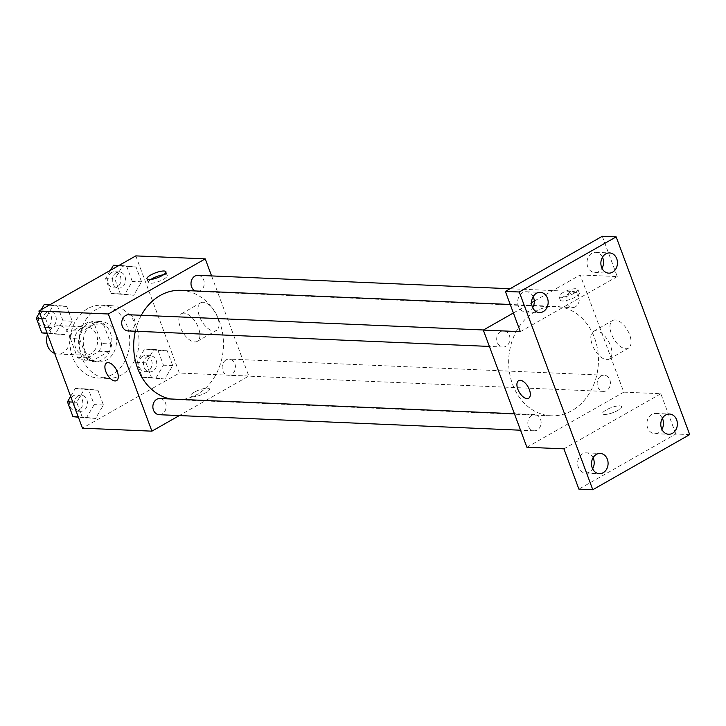 <?xml version="1.0" encoding="UTF-8"?>
<svg xmlns="http://www.w3.org/2000/svg" width="726" height="726" viewBox="0 0 726 726"><rect width="100%" height="100%" fill="white"/><g stroke="black" fill="none" stroke-linecap="round" stroke-linejoin="round"><path stroke-width="0.54" stroke-dasharray="3.63 2.72" d="M54.659 353.408A14.166 11.616 92.5 0 0 57.608 354.007A14.166 11.616 92.5 0 0 69.823 340.349A14.166 11.616 92.5 0 0 58.824 325.693A14.166 11.616 92.5 0 0 53.443 327.036A14.166 11.616 92.5 0 0 47.58 334.359M81.221 328.225A14.166 11.616 92.5 0 0 74.569 343.888A14.166 11.616 92.5 0 0 85.378 355.195A14.166 11.616 92.5 0 0 97.593 341.538A14.166 11.616 92.5 0 0 86.594 326.891A14.166 11.616 92.5 0 0 81.221 328.225M94.607 324.758L101.595 343.543A19.239 15.772 92.5 0 1 99.208 351.266L83.662 360.105A19.239 15.772 92.5 0 1 77.364 357.328L70.377 338.534A19.239 15.772 92.5 0 1 72.772 330.811L88.309 321.972A19.239 15.772 92.5 0 1 94.607 324.758L103.872 325.157L110.851 343.942L101.595 343.543M77.364 357.328L86.63 357.718L79.642 338.933L70.377 338.534M72.772 330.811L82.029 331.21L97.574 322.371L88.309 321.972M82.029 331.21A19.239 15.772 92.5 0 0 79.642 338.933M86.63 357.718A19.239 15.772 92.5 0 0 92.928 360.504L83.662 360.105M110.851 343.942A19.239 15.772 92.5 0 1 108.464 351.665L92.928 360.504M103.872 325.157A19.239 15.772 92.5 0 0 97.574 322.371M80.105 350.05A20.237 16.598 -87.5 0 1 96.113 321.219A20.237 16.598 -87.5 0 1 111.831 342.155A20.237 16.598 -87.5 0 1 94.38 361.657A20.237 16.598 -87.5 0 1 80.105 350.05M84.733 350.25A20.237 16.598 92.5 0 0 99.008 361.857A20.237 16.598 92.5 0 0 116.459 342.345A20.237 16.598 92.5 0 0 100.742 321.418A20.237 16.598 92.5 0 0 93.064 323.333A20.237 16.598 92.5 0 0 84.733 350.25M108.464 351.665L99.208 351.266M87.619 308.686A36.427 29.875 92.5 0 0 70.504 348.952A36.427 29.875 92.5 0 0 98.319 378.037A36.427 29.875 92.5 0 0 129.718 342.917A36.427 29.875 92.5 0 0 101.44 305.238A36.427 29.875 92.5 0 0 87.619 308.686M96.876 309.076A36.427 29.875 92.5 0 0 79.76 349.351A36.427 29.875 92.5 0 0 107.575 378.428A36.427 29.875 92.5 0 0 138.984 343.316A36.427 29.875 92.5 0 0 110.697 305.637A36.427 29.875 92.5 0 0 96.876 309.076M95.569 418.43L82.219 417.06L76.72 402.258L84.561 388.827L97.919 390.198L103.419 404.999L95.569 418.43L82.219 417.06L76.72 402.258L84.561 388.827L97.919 390.198L103.419 404.999L95.569 418.43L78.39 417.214M164.866 379.017L151.516 377.647L146.008 362.846L153.858 349.424L167.207 350.794L172.715 365.595L164.866 379.017L151.516 377.647L146.008 362.846L153.858 349.424L167.207 350.794L172.715 365.595L164.866 379.017L142.251 377.248L136.751 362.455L144.601 349.024L157.95 350.395L163.45 365.196L155.609 378.618M135.807 255.888L179.376 373.064L82.465 428.177M64.414 334.65L51.065 333.279L45.556 318.478L53.406 305.047L66.756 306.417L72.264 321.219L64.414 334.65L51.065 333.279L45.556 318.478L53.406 305.047L66.756 306.417L72.264 321.219L64.414 334.65L47.235 333.434M133.711 295.237L120.353 293.867L114.853 279.074L122.703 265.643L136.052 267.014L141.552 281.815L133.711 295.237L120.353 293.867L114.853 279.074L122.703 265.643L136.052 267.014L141.552 281.815L133.711 295.237L111.096 293.467L105.597 278.675L110.497 270.281M141.316 315.284A54.722 44.876 92.5 0 0 135.326 331.228M170.41 398.973A54.722 44.876 92.5 0 0 176.227 399.69A54.722 44.876 92.5 0 0 223.408 346.937A54.722 44.876 92.5 0 0 180.919 290.336M211.584 275.916L248.818 376.041L179.331 415.562M226.076 359.878A8.095 6.634 92.5 0 0 222.274 368.826A8.095 6.634 92.5 0 0 228.454 375.288A8.095 6.634 92.5 0 0 235.433 367.483A8.095 6.634 92.5 0 0 229.144 359.116A8.095 6.634 92.5 0 0 226.076 359.878M159.157 414.7A8.095 6.634 92.5 0 0 166.136 406.896A8.095 6.634 92.5 0 0 159.856 398.52M128.003 330.92A8.095 6.634 92.5 0 0 134.982 323.115A8.095 6.634 92.5 0 0 128.702 314.739M197.989 275.335A8.095 6.634 -87.5 0 1 204.169 281.797A8.095 6.634 -87.5 0 1 200.367 290.745A8.095 6.634 -87.5 0 1 197.3 291.507A8.095 6.634 -87.5 0 1 195.094 290.945M248.818 376.041L179.376 373.064M203.162 302.261A15.918 8.104 -119.6 0 0 200.648 302.824A15.918 8.104 -119.6 0 0 201.474 320.665A15.918 8.104 -119.6 0 0 216.384 330.502A15.918 8.104 -119.6 0 0 216.684 314.83A15.918 8.104 -119.6 0 0 203.162 302.261M194.232 392.221A10.119 2.65 -20.4 0 0 190.53 395.997A10.119 2.65 -20.4 0 0 200.939 394.953A10.119 2.65 -20.4 0 0 209.505 388.945A10.119 2.65 -20.4 0 0 203.825 388.591A10.119 2.65 -20.4 0 0 194.232 392.221A10.119 2.65 -20.4 0 0 190.53 395.997A10.119 2.65 -20.4 0 0 200.939 394.953A10.119 2.65 -20.4 0 0 209.496 388.936A10.119 2.65 -20.4 0 0 203.815 388.582A10.119 2.65 -20.4 0 0 194.232 392.221M163.468 274.791A10.119 2.65 159.6 0 1 167.298 275.463A10.119 2.65 159.6 0 1 163.604 279.238A10.119 2.65 159.6 0 1 154.012 282.877A10.119 2.65 159.6 0 1 148.331 282.514A10.119 2.65 159.6 0 1 150.781 279.501M184.023 313.151A15.918 8.104 -119.6 0 0 181.509 313.714A15.918 8.104 -119.6 0 0 182.335 331.555A15.918 8.104 -119.6 0 0 197.245 341.383A15.918 8.104 -119.6 0 0 197.545 325.72A15.918 8.104 -119.6 0 0 184.023 313.151M106.604 362.982L106.604 362.982A10.119 5.155 60.4 0 1 108.201 362.619A10.119 5.155 60.4 0 1 116.804 370.614A10.119 5.155 60.4 0 1 116.605 380.569L116.605 380.578M535.144 311.608A54.722 44.876 92.5 0 0 509.425 372.102A54.722 44.876 92.5 0 0 551.206 415.789A54.722 44.876 92.5 0 0 598.387 363.036A54.722 44.876 92.5 0 0 555.898 306.436A54.722 44.876 92.5 0 0 535.144 311.608M575.346 306.844A8.095 6.634 -87.5 0 1 572.269 307.606A8.095 6.634 -87.5 0 1 565.99 299.23A8.095 6.634 -87.5 0 1 572.968 291.435A8.095 6.634 -87.5 0 1 579.148 297.896A8.095 6.634 -87.5 0 1 575.346 306.844M531.759 415.381A8.095 6.634 92.5 0 0 527.956 424.329A8.095 6.634 92.5 0 0 534.136 430.79A8.095 6.634 92.5 0 0 541.115 422.986A8.095 6.634 92.5 0 0 534.835 414.619A8.095 6.634 92.5 0 0 531.759 415.381M500.604 331.6A8.095 6.634 92.5 0 0 496.802 340.548A8.095 6.634 92.5 0 0 502.982 347.019A8.095 6.634 92.5 0 0 509.961 339.214A8.095 6.634 92.5 0 0 503.672 330.838A8.095 6.634 92.5 0 0 500.604 331.6M601.055 375.977A8.095 6.634 92.5 0 0 597.253 384.925A8.095 6.634 92.5 0 0 603.433 391.387A8.095 6.634 92.5 0 0 610.412 383.582A8.095 6.634 92.5 0 0 604.123 375.206A8.095 6.634 92.5 0 0 601.055 375.977M513.391 312.979L531.568 302.633M534.272 301.099L580.219 274.963L623.797 392.14L526.885 447.252M602.281 236.277L617.254 276.561L580.219 274.963M689.7 434.602L675.815 434.012L578.894 489.124M623.797 392.14L660.832 393.728L675.815 434.012M615.167 319.948A15.918 8.104 -119.6 0 0 612.653 320.511A15.918 8.104 -119.6 0 0 613.479 338.352A15.918 8.104 -119.6 0 0 628.398 348.19A15.918 8.104 -119.6 0 0 628.698 332.517A15.918 8.104 -119.6 0 0 615.167 319.948M660.832 393.728L563.92 448.85M606.246 409.909A10.119 2.65 -20.4 0 0 602.544 413.684A10.119 2.65 -20.4 0 0 612.953 412.64A10.119 2.65 -20.4 0 0 621.51 406.633A10.119 2.65 -20.4 0 0 615.83 406.279A10.119 2.65 -20.4 0 0 606.246 409.909A10.119 2.65 -20.4 0 0 602.544 413.684A10.119 2.65 -20.4 0 0 612.953 412.631A10.119 2.65 -20.4 0 0 621.51 406.624A10.119 2.65 -20.4 0 0 615.83 406.27A10.119 2.65 -20.4 0 0 606.237 409.909M520.342 331.673L617.254 276.561M574.239 293.231A10.119 2.65 159.6 0 1 564.647 296.87A10.119 2.65 159.6 0 1 558.966 296.517A10.119 2.65 159.6 0 1 567.532 290.5A10.119 2.65 159.6 0 1 577.941 289.456A10.119 2.65 159.6 0 1 574.239 293.231M575.609 296.925A10.119 2.65 159.6 0 1 566.026 300.564A10.119 2.65 159.6 0 1 560.345 300.201A10.119 2.65 159.6 0 1 568.903 294.193A10.119 2.65 159.6 0 1 579.312 293.15A10.119 2.65 159.6 0 1 575.609 296.925M596.028 330.838A15.918 8.104 -119.6 0 0 593.514 331.401A15.918 8.104 -119.6 0 0 594.34 349.242A15.918 8.104 -119.6 0 0 609.259 359.071A15.918 8.104 -119.6 0 0 609.559 343.407A15.918 8.104 -119.6 0 0 596.028 330.838M518.618 380.669L518.609 380.669A10.119 5.155 60.4 0 1 518.618 380.669A10.119 5.155 60.4 0 1 520.215 380.306A10.119 5.155 60.4 0 1 528.809 388.301A10.119 5.155 60.4 0 1 528.619 398.256L528.619 398.265M593.078 457.734A10.119 8.295 92.5 0 0 586.336 452.852A10.119 8.295 92.5 0 0 577.606 462.607A10.119 8.295 92.5 0 0 585.465 473.071A10.119 8.295 92.5 0 0 592.607 468.787M662.375 418.33A10.119 8.295 92.5 0 0 655.623 413.448A10.119 8.295 92.5 0 0 646.902 423.194A10.119 8.295 92.5 0 0 654.761 433.667A10.119 8.295 92.5 0 0 661.903 429.375M533.165 296.625A10.119 8.295 92.5 0 0 526.414 291.743A10.119 8.295 92.5 0 0 517.692 301.49A10.119 8.295 92.5 0 0 525.551 311.962A10.119 8.295 92.5 0 0 532.693 307.67M602.453 257.213A10.119 8.295 92.5 0 0 595.71 252.33A10.119 8.295 92.5 0 0 586.989 262.086A10.119 8.295 92.5 0 0 594.839 272.549A10.119 8.295 92.5 0 0 601.981 268.266M113.438 265.244L126.796 266.614L132.295 281.416L124.445 294.847M116.224 272.722A8.095 6.634 92.5 0 0 112.421 281.67A8.095 6.634 92.5 0 0 118.601 288.131A8.095 6.634 92.5 0 0 125.58 280.327A8.095 6.634 92.5 0 0 119.291 271.96A8.095 6.634 92.5 0 0 116.224 272.722M120.353 293.867L111.096 293.467M114.853 279.074L105.597 278.675M122.703 265.643L118.937 265.48M136.052 267.014L126.796 266.614M141.552 281.815L132.295 281.416M111.595 272.522A8.095 6.634 92.5 0 0 107.784 281.47A8.095 6.634 92.5 0 0 113.964 287.932A8.095 6.634 92.5 0 0 120.952 280.127A8.095 6.634 92.5 0 0 114.663 271.76A8.095 6.634 92.5 0 0 111.595 272.522M147.378 356.502A8.095 6.634 92.5 0 0 143.576 365.45A8.095 6.634 92.5 0 0 149.756 371.912A8.095 6.634 92.5 0 0 156.734 364.107A8.095 6.634 92.5 0 0 150.445 355.731A8.095 6.634 92.5 0 0 147.378 356.502M151.516 377.647L142.251 377.248M146.008 362.846L136.751 362.455M153.858 349.424L144.601 349.024M167.207 350.794L157.95 350.395M172.715 365.595L163.45 365.196M142.75 356.303A8.095 6.634 92.5 0 0 138.947 365.251A8.095 6.634 92.5 0 0 145.127 371.712A8.095 6.634 92.5 0 0 152.106 363.907A8.095 6.634 92.5 0 0 145.817 355.54A8.095 6.634 92.5 0 0 142.75 356.303M39.494 312.625L41.2 309.693M44.15 304.657L57.499 306.027L63.008 320.819L55.158 334.25M46.927 312.126A8.095 6.634 92.5 0 0 43.124 321.074A8.095 6.634 92.5 0 0 49.304 327.544A8.095 6.634 92.5 0 0 56.283 319.739A8.095 6.634 92.5 0 0 50.003 311.363A8.095 6.634 92.5 0 0 46.927 312.126M51.065 333.279L47.108 333.107M45.556 318.478L41.609 318.306M53.406 305.047L49.649 304.893M66.756 306.417L57.499 306.027M72.264 321.219L63.008 320.819M42.299 311.926A8.095 6.634 92.5 0 0 38.496 320.883A8.095 6.634 92.5 0 0 44.676 327.344A8.095 6.634 92.5 0 0 51.655 319.54A8.095 6.634 92.5 0 0 45.366 311.164A8.095 6.634 92.5 0 0 42.299 311.926M70.649 396.396L75.304 388.428L88.654 389.808L94.162 404.6L86.312 418.031M78.081 395.906A8.095 6.634 92.5 0 0 74.279 404.854A8.095 6.634 92.5 0 0 80.459 411.315A8.095 6.634 92.5 0 0 87.438 403.52A8.095 6.634 92.5 0 0 81.158 395.144A8.095 6.634 92.5 0 0 78.081 395.906M82.219 417.06L78.263 416.887M76.72 402.258L72.763 402.086M84.561 388.827L75.304 388.428M97.919 390.198L88.654 389.808M103.419 404.999L94.162 404.6M73.453 395.706A8.095 6.634 92.5 0 0 69.651 404.654A8.095 6.634 92.5 0 0 75.831 411.116A8.095 6.634 92.5 0 0 82.809 403.32A8.095 6.634 92.5 0 0 76.529 394.944A8.095 6.634 92.5 0 0 73.453 395.706M57.608 354.007L85.378 355.195M58.824 325.693L86.594 326.891M100.742 321.418L96.113 321.219M99.008 361.857L94.38 361.657M110.697 305.637L101.44 305.238M107.575 378.428L98.319 378.037M167.298 275.463L165.927 271.769M148.331 282.514L146.961 278.829M197.245 341.383L216.384 330.502M181.509 313.714L200.648 302.824M555.898 306.436L510.224 304.475M551.206 415.789L176.227 399.69M197.3 291.507L572.269 307.606M510.051 288.73L572.968 291.435M534.835 414.619L514.416 413.738M534.136 430.79L520.542 430.209M503.672 330.838L483.507 329.976M502.982 347.019L489.388 346.429M604.123 375.206L229.144 359.116M603.433 391.387L228.454 375.288M579.312 293.15L577.941 289.456M560.345 300.201L558.966 296.517M609.259 359.071L628.398 348.19M593.514 331.401L612.653 320.511M585.465 473.071L599.349 473.67M586.336 452.852L600.221 453.451M525.551 311.962L539.436 312.552M526.414 291.743L540.307 292.333M594.839 272.549L608.733 273.148M595.71 252.33L609.595 252.929M654.761 433.667L668.646 434.257M655.623 413.448L669.517 414.038M119.291 271.96L114.663 271.76M118.601 288.131L113.964 287.932M150.445 355.731L145.817 355.54M149.756 371.912L145.127 371.712M50.003 311.363L45.366 311.164M49.304 327.544L44.676 327.344M81.158 395.144L76.529 394.944M80.459 411.315L75.831 411.116"/><path stroke-width="1.09" d="M47.58 334.359A14.166 11.616 92.5 0 0 54.659 353.408M179.331 415.562L151.906 431.162L82.465 428.177L38.886 311.009L135.807 255.888L205.24 258.873L211.584 275.916M151.906 431.162L108.328 313.986L38.886 311.009M108.201 362.628A10.119 5.155 60.4 0 1 116.795 370.614A10.119 5.155 60.4 0 1 116.605 380.578A10.119 5.155 60.4 0 1 107.121 374.326A10.119 5.155 60.4 0 1 106.595 362.982A10.119 5.155 60.4 0 1 108.201 362.628M510.224 304.475L180.919 290.336A54.722 44.876 92.5 0 0 160.165 295.509A54.722 44.876 92.5 0 0 141.316 315.284M135.326 331.228A54.722 44.876 92.5 0 0 170.41 398.973M108.328 313.986L205.24 258.873M514.416 413.738L159.856 398.52A8.095 6.634 92.5 0 0 156.78 399.282A8.095 6.634 92.5 0 0 152.977 408.239A8.095 6.634 92.5 0 0 159.157 414.7L520.542 430.209M483.507 329.976L128.702 314.739A8.095 6.634 92.5 0 0 125.625 315.511A8.095 6.634 92.5 0 0 121.823 324.458A8.095 6.634 92.5 0 0 128.003 330.92L489.388 346.429M195.094 290.945A8.095 6.634 -87.5 0 1 191.165 281.77A8.095 6.634 -87.5 0 1 197.989 275.335L510.051 288.73M162.225 275.544A10.119 2.65 159.6 0 1 152.641 279.183A10.119 2.65 159.6 0 1 146.961 278.829A10.119 2.65 159.6 0 1 155.518 272.822A10.119 2.65 159.6 0 1 165.927 271.769A10.119 2.65 159.6 0 1 162.225 275.544M150.781 279.501A10.119 2.65 159.6 0 1 163.468 274.791M116.605 380.569A10.119 5.155 60.4 0 1 107.13 374.326A10.119 5.155 60.4 0 1 106.604 362.982M592.788 489.723L519.253 291.988L616.165 236.876L689.7 434.602L592.788 489.723L578.894 489.124L563.92 448.85L526.885 447.252L483.307 330.085L513.391 312.979M531.568 302.633L534.272 301.099M519.253 291.988L505.36 291.398L602.281 236.277L616.165 236.876M483.307 330.085L520.342 331.673L505.36 291.398M520.206 380.315A10.119 5.155 60.4 0 1 528.809 388.301A10.119 5.155 60.4 0 1 528.619 398.265A10.119 5.155 60.4 0 1 519.135 392.013A10.119 5.155 60.4 0 1 518.609 380.669A10.119 5.155 60.4 0 1 520.206 380.315M528.619 398.256A10.119 5.155 60.4 0 1 519.144 392.013A10.119 5.155 60.4 0 1 518.609 380.669M592.607 468.787A10.119 8.295 92.5 0 0 593.469 458.66A10.119 8.295 92.5 0 0 593.078 457.734M661.903 429.375A10.119 8.295 92.5 0 0 662.765 419.247A10.119 8.295 92.5 0 0 662.375 418.33M532.693 307.67A10.119 8.295 92.5 0 0 533.556 297.542A10.119 8.295 92.5 0 0 533.165 296.625M601.981 268.266A10.119 8.295 92.5 0 0 602.843 258.138A10.119 8.295 92.5 0 0 602.453 257.213M661.513 428.458A10.119 8.295 -87.5 0 1 669.517 414.038A10.119 8.295 -87.5 0 1 676.65 419.846A10.119 8.295 -87.5 0 1 668.646 434.257A10.119 8.295 -87.5 0 1 661.513 428.458M601.591 267.34A10.119 8.295 -87.5 0 1 609.595 252.929A10.119 8.295 -87.5 0 1 616.737 258.728A10.119 8.295 -87.5 0 1 608.733 273.148A10.119 8.295 -87.5 0 1 601.591 267.34M532.303 306.753A10.119 8.295 -87.5 0 1 540.307 292.333A10.119 8.295 -87.5 0 1 547.44 298.141A10.119 8.295 -87.5 0 1 539.436 312.552A10.119 8.295 -87.5 0 1 532.303 306.753M592.216 467.862A10.119 8.295 -87.5 0 1 600.221 453.451A10.119 8.295 -87.5 0 1 607.363 459.249A10.119 8.295 -87.5 0 1 599.349 473.67A10.119 8.295 -87.5 0 1 592.216 467.862M110.497 270.281L113.438 265.244L118.937 265.48M47.235 333.434L41.799 332.88L36.3 318.079L39.494 312.625M41.2 309.693L44.15 304.657L49.649 304.893M47.108 333.107L41.799 332.88M41.609 318.306L36.3 318.079M78.39 417.214L72.963 416.66L67.454 401.859L70.649 396.396M78.263 416.887L72.963 416.66M72.763 402.086L67.454 401.859"/></g></svg>
